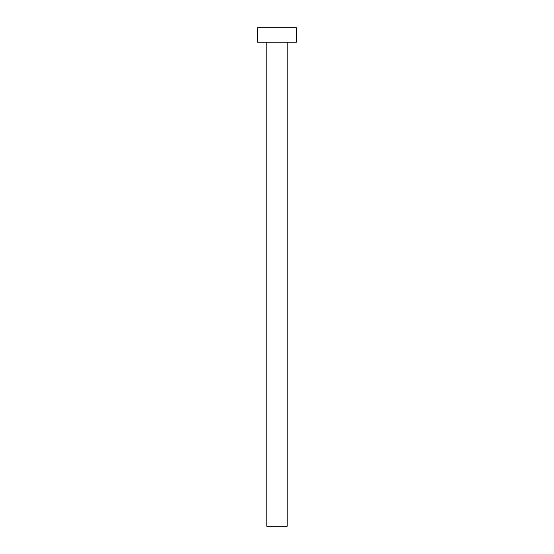 <?xml version="1.0" encoding="UTF-8"?>
<svg xmlns="http://www.w3.org/2000/svg" width="554" height="554" viewBox="0 0 554 554"><rect width="100%" height="100%" fill="white"/><g stroke="black" fill="none" stroke-linecap="round" stroke-linejoin="round"><path stroke-width="0.83" d="M287.166 42.222L287.166 526.3L266.834 526.3L266.834 42.222M296.362 42.222L257.638 42.222L257.638 27.7L296.362 27.7L296.362 42.222"/></g></svg>
